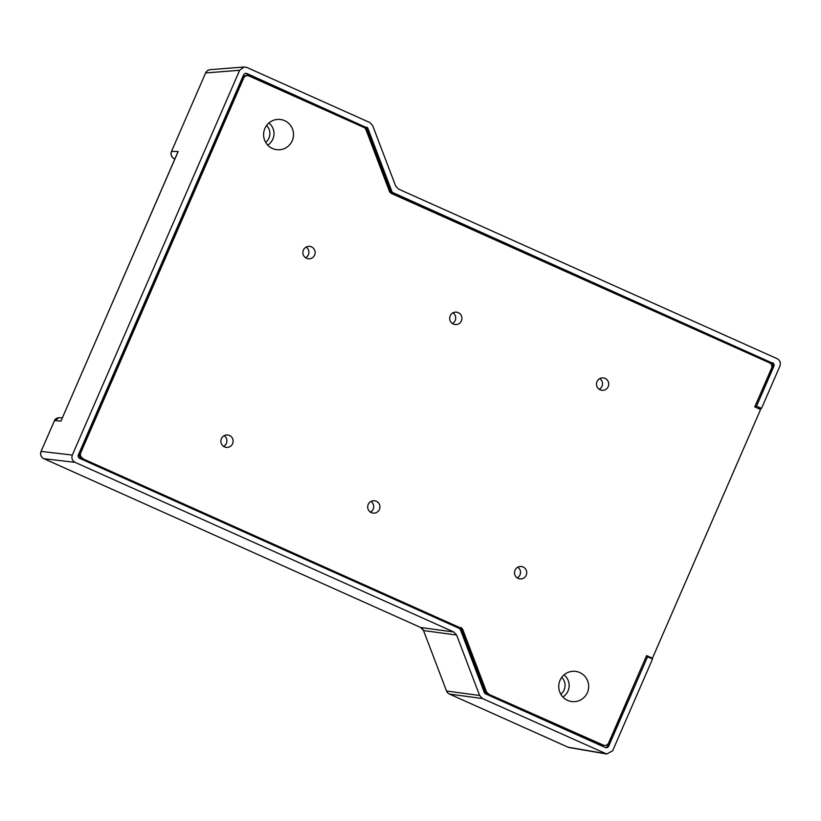 <?xml version="1.0" encoding="UTF-8"?>
<svg xmlns="http://www.w3.org/2000/svg" width="821" height="821" viewBox="0 0 821 821"><rect width="100%" height="100%" fill="white"/><g stroke="black" fill="none" stroke-linecap="round" stroke-linejoin="round"><path stroke-width="1.23" d="M244.196 66.983L239.629 70.278L205.691 72.946A5.531 5.449 -94.5 0 1 210.248 69.662L244.196 66.983L246.813 67.435L369.789 122.524L372.662 125.582L395.66 186.028L398.534 189.087L777.179 358.705C780.032 360.368 780.966 362.8 779.95 365.992L761.508 408.396L757.352 408.047M605.508 747.572A2.771 2.72 93 0 0 607.519 745.961L608.761 746.022L647.564 656.79L652.541 659.017L612.64 750.784L606.75 754.017L482.491 698.538L449.477 694.073A5.531 5.449 -82.3 0 1 446.603 691.015L479.618 695.479L456.609 635.033L423.595 630.569L422.466 628.742A5.531 0.729 136.8 0 1 422.384 628.712A5.531 0.729 136.8 0 1 422.353 628.64M755.115 406.026L772.623 366.238A2.771 2.72 93 0 0 771.237 362.584L391.997 192.699A2.771 2.72 -87 0 1 390.56 191.17L391.802 191.242L367.993 128.661L366.741 128.589A2.771 2.72 93 0 0 365.304 127.06L245.848 73.551A2.771 2.72 93 0 0 245.51 73.428M391.802 191.242A2.771 2.72 93 0 0 393.238 192.771L391.997 192.699M771.237 362.584L393.238 192.771M772.489 362.656A2.771 2.72 -87 0 1 773.875 366.299L772.623 366.238M755.289 406.108L756.531 406.169L773.875 366.299M756.531 406.169L761.508 408.396M72.32 455.06C71.314 458.262 72.238 460.694 75.091 462.356L43.903 458.713A5.531 5.46 -83.3 0 1 41.132 451.417L72.32 455.06L239.629 70.278M177.285 153.394L60.939 421.132L54.473 420.578C54.278 420.383 55.736 417.992 58.896 417.725L54.34 421.04L41.05 451.437A5.531 5.531 0 0 0 43.862 458.693A5.531 0.934 114.1 0 0 43.903 458.713L420.721 627.511L453.736 631.965L75.091 462.356M453.736 631.965L456.609 635.033M479.618 695.479L482.491 698.538M608.761 746.022A2.771 2.72 -87 0 1 605.169 747.449L485.724 693.93A2.771 2.72 -87 0 1 484.277 692.401L460.468 629.82A2.771 2.72 93 0 0 459.031 628.291L79.781 458.405A2.771 2.72 -87 0 1 78.395 454.762L243.509 75.029A2.771 2.72 -87 0 1 247.1 73.613L245.848 73.551M365.304 127.06L247.1 73.613M366.556 127.132A2.771 2.72 -87 0 1 367.993 128.661M607.519 745.961L646.137 656.646M647.564 656.79L646.312 656.728M390.56 191.17L366.741 128.589M210.248 69.662L210.248 69.662A5.531 5.531 0 0 0 205.609 72.966L171.486 151.454A5.531 5.531 0 0 0 174.298 158.71A5.531 0.934 -65.9 0 0 174.36 158.72L174.298 158.71M567.978 747.151A5.531 0.934 -65.9 0 0 568.009 747.182A5.531 5.531 0 0 0 569.364 747.582A5.531 5.429 -80.2 0 1 569.343 747.582A5.531 5.429 -80.2 0 1 568.06 747.192L605.457 753.627M446.521 690.974L423.523 630.528L446.521 690.974A5.531 5.531 0 0 0 449.436 694.063A5.531 0.934 -65.9 0 0 449.477 694.073L568.06 747.192A5.531 0.934 -65.9 0 1 568.009 747.182L449.436 694.063A5.531 0.934 -65.9 0 1 449.395 694.032M41.05 451.437L54.689 420.219M266.589 125.48A11.34 11.155 -87 0 1 265.696 142.392M561.749 677.356A11.34 11.155 -87 0 1 560.856 694.279M515.013 570.195A6.219 6.127 93 0 0 520.288 578.918A6.219 6.127 93 0 0 526.21 575.213A6.219 6.127 93 0 0 520.945 566.49A6.219 6.127 93 0 0 515.013 570.195M517.22 577.881A6.219 6.127 93 0 0 517.784 567.188M597.021 381.601A6.219 6.127 93 0 0 602.296 390.324A6.219 6.127 93 0 0 608.217 386.609A6.219 6.127 93 0 0 602.953 377.886A6.219 6.127 93 0 0 597.021 381.601M599.227 389.287A6.219 6.127 93 0 0 599.782 378.594M368.208 504.433A6.219 6.127 93 0 0 373.483 513.156A6.219 6.127 93 0 0 379.405 509.451A6.219 6.127 93 0 0 374.14 500.728A6.219 6.127 93 0 0 368.208 504.433M370.415 512.119A6.219 6.127 93 0 0 370.979 501.426M450.216 315.839A6.219 6.127 93 0 0 455.491 324.562A6.219 6.127 93 0 0 461.412 320.847A6.219 6.127 93 0 0 456.137 312.124A6.219 6.127 93 0 0 450.216 315.839M452.412 323.525A6.219 6.127 93 0 0 452.976 312.832M303.411 250.077A6.219 6.127 93 0 0 308.686 258.8A6.219 6.127 93 0 0 314.607 255.085A6.219 6.127 93 0 0 309.332 246.362A6.219 6.127 93 0 0 303.411 250.077M305.607 257.763A6.219 6.127 93 0 0 306.171 247.07M221.403 438.671A6.219 6.127 93 0 0 226.678 447.394A6.219 6.127 93 0 0 232.6 443.689A6.219 6.127 93 0 0 227.335 434.966A6.219 6.127 93 0 0 221.403 438.671M223.61 446.357A6.219 6.127 93 0 0 224.164 435.664M560.025 680.342A15.209 14.963 93 0 0 571.498 701.524A15.209 14.963 93 0 0 587.395 692.596A15.209 14.963 93 0 0 573.089 671.27A15.209 14.963 93 0 0 560.025 680.342M562.878 696.978A13.485 13.269 93 0 0 564.037 674.883M264.875 128.456A15.209 14.963 93 0 0 276.338 149.638A15.209 14.963 93 0 0 292.245 140.719A15.209 14.963 93 0 0 277.929 119.394A15.209 14.963 93 0 0 264.875 128.456M267.718 145.101A13.485 13.269 93 0 0 268.888 122.996M601.988 744.996L603.24 745.068A4.146 4.084 93 0 0 604.667 745.406L603.425 745.345A4.146 4.084 -87 0 1 601.988 744.996L487.212 693.581A4.146 4.084 -87 0 1 485.057 691.292L461.648 629.769A4.146 4.084 93 0 0 459.493 627.48L81.577 458.19A4.146 4.084 -87 0 1 79.493 452.72L242.4 78.057A4.146 4.084 -87 0 1 246.351 75.583L247.603 75.655A4.146 4.084 93 0 0 243.652 78.118L242.4 78.057M247.603 75.655A4.146 4.084 93 0 1 249.03 75.994L363.816 127.409A4.146 4.084 93 0 1 365.971 129.708L389.38 191.221A4.146 4.084 -87 0 0 391.535 193.52L769.441 362.8A4.146 4.084 93 0 1 771.524 368.27L754.745 406.877L760.585 409.494L652.438 658.216L646.599 655.599L608.618 742.933A4.146 4.084 93 0 1 604.667 745.406M603.24 745.068L487.212 693.581M485.057 691.292L486.299 691.354L462.89 629.84L461.648 629.769M459.493 627.48L81.577 458.19M79.493 452.72L80.745 452.792L243.652 78.118M80.745 452.792A4.146 4.084 93 0 0 82.829 458.262M460.735 627.542A4.146 4.084 -87 0 1 462.89 629.84M486.299 691.354A4.146 4.084 93 0 0 488.454 693.642M652.438 658.216L650.191 657.97M174.965 158.73L174.36 158.72A5.531 5.46 90.9 0 1 171.568 151.433L178.167 151.526L60.939 421.132M205.609 72.966L171.486 151.454M422.466 628.742L420.721 627.511A5.531 0.934 -65.9 0 1 420.68 627.49A5.531 0.934 -65.9 0 1 420.65 627.47M423.523 630.528L420.68 627.49L43.862 458.693A5.531 0.934 114.1 0 1 43.821 458.672M569.343 747.582L606.75 754.017M58.896 417.725L62.334 417.776"/></g></svg>
